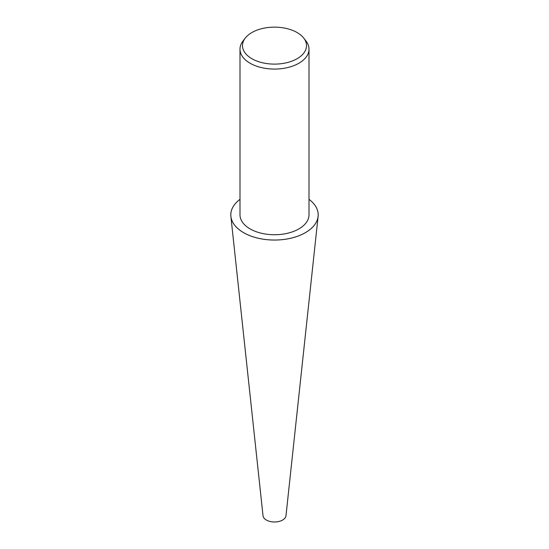 <?xml version="1.0" encoding="UTF-8"?>
<svg xmlns="http://www.w3.org/2000/svg" width="549" height="549" viewBox="0 0 549 549"><rect width="100%" height="100%" fill="white"/><g stroke="black" fill="none" stroke-linecap="round" stroke-linejoin="round"><path stroke-width="0.82" d="M309.005 199.335A43.7 25.233 180 0 1 318.118 216.381A43.7 25.233 180 0 1 305.402 232.659A43.7 25.233 180 0 1 259.032 238.417A43.7 25.233 180 0 1 230.882 216.381A43.7 25.233 180 0 1 239.995 199.335M318.118 216.381L285.981 515.751A11.502 6.643 180 0 1 282.632 520.033A11.502 6.643 180 0 1 270.431 521.55A11.502 6.643 180 0 1 263.019 515.751L230.882 216.381M303.727 38.08L305.999 41.017A34.505 19.922 180 0 1 309.005 49.149A34.505 19.922 180 0 1 298.896 63.238A34.505 19.922 180 0 1 261.297 67.554A34.505 19.922 180 0 1 239.995 49.149A34.505 19.922 180 0 1 243.001 41.017L245.273 38.08A32.014 18.481 180 0 1 251.861 32.556A32.014 18.481 180 0 1 303.727 38.08A32.014 18.481 180 0 1 297.139 58.695A32.014 18.481 180 0 1 256.342 60.85A32.014 18.481 180 0 1 245.273 38.08M309.005 49.149L309.005 214.817A34.505 19.922 180 0 1 298.896 228.906A34.505 19.922 180 0 1 261.297 233.222A34.505 19.922 180 0 1 239.995 214.817L239.995 49.149M309.005 199.349A43.687 25.22 180 0 1 305.388 232.652A43.687 25.22 180 0 1 245.602 233.73A43.687 25.22 180 0 1 239.995 199.349"/></g></svg>
